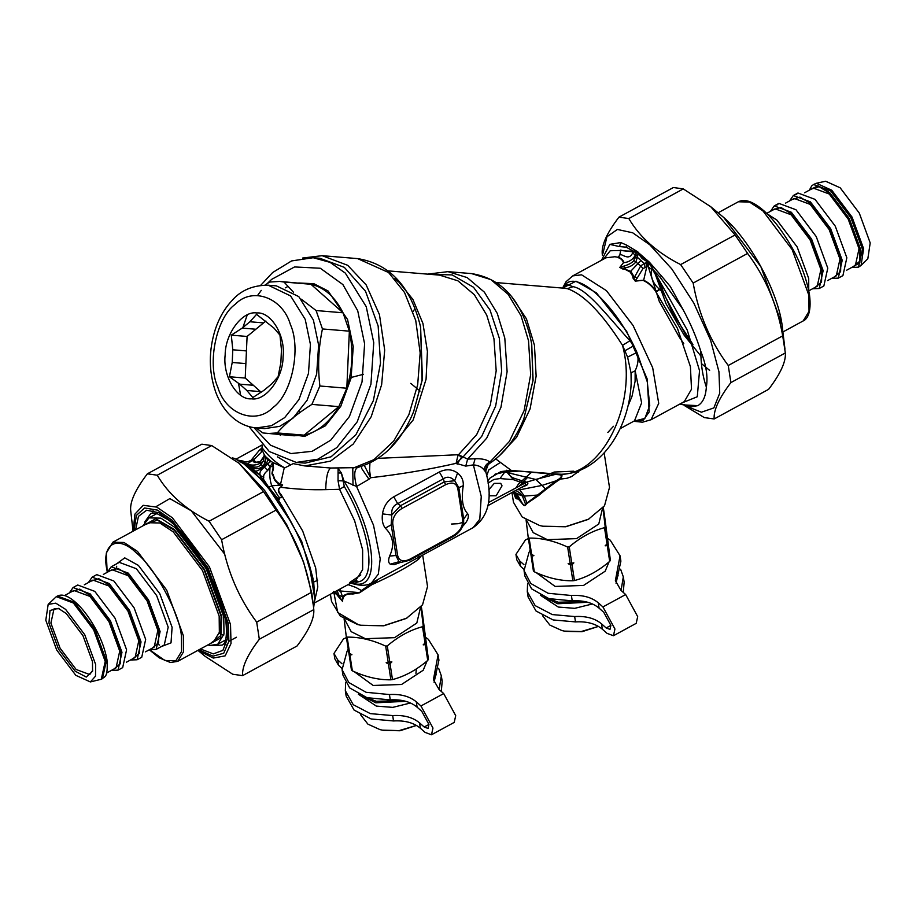 <?xml version="1.0" encoding="UTF-8"?>
<svg xmlns="http://www.w3.org/2000/svg" width="916" height="916" viewBox="0 0 916 916"><rect width="100%" height="100%" fill="white"/><g stroke="black" fill="none" stroke-linecap="round" stroke-linejoin="round"><path stroke-width="1.37" d="M425.917 637.57L428.299 639.265L438.088 654.837L433.417 679.683L439.039 689.45L443.699 693.584L455.71 715.648L454.233 722.392L431.482 734.769L425.035 732.376L420.375 728.231C413.734 722.713 404.792 720.285 393.514 720.949L371.152 718.98L354.057 710.06L346.156 696.08L345.332 690.721L345.618 682.649M438.088 654.837L438.924 660.196L434.081 682.317M393.514 720.949L392.689 715.579C403.956 714.915 412.91 717.342 419.539 722.873L424.2 727.006L428.035 728.438L428.917 724.43L421.784 711.331L417.124 707.186C410.483 701.667 401.54 699.24 390.262 699.904L389.437 694.546L366.114 692.301L348.813 682.523L342.08 669.676L347.027 651.436L348.263 649.467M341.989 663.757L337.729 659.967L333.974 653.452L343.454 638.99L346.431 637.582M341.908 668.314L338.554 665.337L334.809 658.822L333.974 653.452M347.668 650.475L348.172 648.814M389.437 694.546C400.704 693.881 409.658 696.309 416.288 701.828L420.948 705.973L432.97 728.037L431.482 734.769M392.689 715.579L370.316 713.621L353.233 704.69L345.332 690.721M390.262 699.904L366.95 697.671L349.637 687.893L342.905 675.035L342.08 669.676M438.638 668.268L441.34 675.882L442.176 681.241L441.306 691.466M441.34 675.882L439.119 689.519M260.716 285.311L272.625 272.544L291.563 260.934L313.18 257.717L330.103 262.377L345.309 273.105L366.251 306.711L373.751 342.676L370.934 384.239L357.217 421.818L336.825 447.603L317.875 459.214L296.269 462.431L269.27 451.508L249.037 426.604M296.269 462.431L305.177 463.118L331.054 456.798L355.877 434.791L373.385 400.578L380.529 363.022L378.148 325.993L365.518 291.254L344.313 267.335L319.867 258.278L317.646 258.14M240.61 395.162L238.481 383.197M242.671 328.146L247.24 314.944M257.556 295.502L261.266 290.383M267.094 283.685L271.674 279.346L294.563 266.945L320.302 268.239L342.893 284.578L357.721 310.753L364.614 343.798L362.026 381.983L349.42 416.517L330.676 440.218L312.116 451.313L290.956 453.569L270.472 445.187L253.995 427.669M298.696 282.987L313.867 283.708L328.077 290.979L347.576 319.547L353.233 346.672L351.103 377.999L340.763 406.338L325.386 425.791L304.707 436.394L281.75 433.314M285.254 287.876L287.887 286.49M264.999 285.071L269.647 282.048L279.724 281.418L310.925 284.269C324.39 287.406 335.084 296.91 343.019 312.78L349.362 331.168C353.484 350.187 352.626 369.205 346.809 388.224L338.805 406.624C329.451 422.505 317.898 432.009 304.146 435.157L294.07 435.787L262.881 432.947L256.011 427.909M319.89 386.002L346.809 388.224L349.362 331.168L322.443 328.947C318.459 347.702 317.6 366.721 319.89 386.002L311.887 404.403C297.196 413.654 285.643 423.169 277.227 432.936L267.151 433.566M277.227 432.936L304.146 435.157L338.805 406.624L311.887 404.403M301.295 299.211L316.1 310.547L322.443 328.947M279.724 281.418L284.006 282.036L293.521 292.261M284.006 282.036L310.925 284.269L343.019 312.78L316.1 310.547M265.869 321.001L247.091 336.458L245.225 378.056L261.209 392.266M268.205 285.197L276.38 285.872L298.788 296.601L313.398 320.039L318.619 345.114L316.661 374.094L307.089 400.303L292.868 418.28L279.666 426.375L264.587 428.619L256.4 427.944C248.992 427.28 242.156 424.692 235.904 420.181C226.825 413.425 220.069 403.979 215.626 391.842C208.63 371.53 208.55 350.633 215.374 329.165C219.13 317.989 224.603 308.532 231.771 300.803C240.668 290.383 252.805 285.185 268.205 285.197L290.601 295.925L305.211 319.363L310.432 344.439L308.474 373.419L298.914 399.628L284.693 417.604L271.479 425.7L256.4 427.944M251.511 398.826C265.72 401.242 283.078 378.182 283.078 356.897C285.666 335.703 271.17 311.543 256.732 312.963C242.522 310.547 225.153 333.607 225.164 354.893C222.577 376.087 237.061 400.258 251.511 398.826M260.488 391.613L246.839 390.491L239.706 384.147L253.354 385.281M245.866 363.606L232.217 362.473L232.79 349.786L246.438 350.92M255.873 329.233L242.213 328.1L249.919 321.756L263.568 322.89M249.919 321.756L256.56 314.348L273.964 328.088L279.964 335.142L281.452 349.763L280.88 362.45L278.098 376.728L271.457 384.136L263.751 390.479L252.827 397.533L246.839 390.491M239.706 384.147L229.435 376.751L245.225 378.056M232.217 362.473L229.435 376.751M232.79 349.786L231.301 335.164L247.091 336.458M242.213 328.1L231.301 335.164M354.16 671.623L373.155 685.466L401.563 684.481L423.203 670.237L427.085 660.94M348.687 651.826L351.446 670.02L352.351 670.821C365.69 677.027 378.537 680.015 390.88 679.809L392.483 679.592C404.735 676.397 416.471 670.008 427.726 660.413L428.425 659.383L422.642 615.38M427.726 660.413L425.287 644.612L425.665 641.189L423.215 625.685L422.516 626.716C410.288 629.956 398.54 636.345 387.285 645.894L389.792 662.142L391.888 661.902L390.044 663.791L392.483 679.592M422.516 626.716L425.024 642.963L423.192 644.864L425.287 644.612M391.888 661.902L386.163 662.692L388.441 664.02L390.044 663.791M386.163 662.692L389.792 662.142M388.189 662.36L385.67 646.112L387.285 645.894M390.88 679.809L388.441 664.02M352.351 670.821L349.912 655.032L351.927 654.7L349.66 653.383L347.141 637.135C359.496 636.918 372.331 639.918 385.67 646.112M349.66 653.383L348.744 652.57L346.237 636.322L347.141 637.135M348.996 654.219L349.912 655.032M346.237 636.322L344.107 618.895M344.462 619.113L351.229 631.685L365.347 638.692L394.556 637.673L416.814 623.029L420.547 607.354M420.925 606.907L423.215 625.685M360.79 574.985L349.832 582.427M421.303 606.449L422.688 615.415M425.024 642.963L425.722 641.933M428.425 659.383L425.974 643.582M360.56 714.698L367.911 724.144L379.98 729.617L383.724 730.418L400.029 730.75L416.494 725.438M382.327 730.144L399.193 730.602L416.459 725.426M358.362 694.225L376.35 706.099L392.769 707.37L410.494 702.996M362.072 695.954L375.835 702.801L405.811 701.312M367.293 697.774L376.213 701.278L402.822 700.591M536.123 572.58L555.13 586.435L583.538 585.438L605.178 571.195L609.048 561.897M530.662 552.783L533.41 570.977L534.314 571.779C547.654 577.985 560.5 580.984 572.855 580.767L574.458 580.549C586.698 577.366 598.446 570.966 609.69 561.371L610.388 560.34L604.606 516.338M609.69 561.371L607.251 545.57L607.949 544.539L607.64 542.146L605.178 526.643L604.491 527.673C592.251 530.914 580.504 537.314 569.248 546.852L571.756 563.1L573.851 562.859L572.019 564.748L574.458 580.549M604.491 527.673L606.999 543.921L605.155 545.822L607.251 545.57M573.851 562.859L568.138 563.649L570.405 564.977L572.019 564.748M568.138 563.649L571.756 563.1M570.153 563.329L567.645 547.081L569.248 546.852M572.855 580.767L570.405 564.977M534.314 571.779L531.875 555.989L533.902 555.668L531.624 554.34L529.116 538.093C541.459 537.875 554.306 540.875 567.645 547.081M531.624 554.34L530.707 553.527L528.2 537.28L529.116 538.093M530.971 555.176L531.875 555.989M528.2 537.28L526.07 519.853M526.437 520.07L533.204 532.643L547.321 539.65L576.53 538.631L598.778 523.986L602.522 508.311M602.9 507.865L605.178 526.643M578.34 472.072L576.21 471.603M573.76 471.19L554.214 472.038L536.249 479.732M603.266 507.418L604.652 516.372M606.999 543.921L607.697 542.89M610.388 560.34L607.949 544.539M542.535 615.667L549.886 625.101L561.955 630.574L565.687 631.376L581.992 631.708L598.457 626.407M564.302 631.101L581.156 631.559L598.423 626.384M540.326 595.194L558.313 607.056L574.733 608.338L592.457 603.953M544.047 596.923L557.81 603.758L587.774 602.27M549.268 598.732L558.176 602.236L584.797 601.56M313.615 607.835L314.806 598.709L309.242 564.519C305.028 550.756 299.063 536.753 291.357 522.498L269.647 489.762L260.064 478.415L243.862 463.862L236.168 459.431M232.446 457.863L234.404 458.458M242.534 463.027L241.606 462.328M246.587 464.206L234.633 458.55M243.129 463.382L242.419 462.843M245.831 463.908L243.633 463.221M243.175 463.049L241.79 462.397M239.442 461.813L243.404 461.16C245.408 462.248 247.824 462.03 250.663 460.496L253.675 459.179L255.484 462.271L259.297 461.824C259.915 463.416 262.881 456.832 263.316 457.714L264.346 454.92L265.72 456.901L265.434 461.527L263.155 466.015C259.377 469.404 255.072 469.587 250.228 466.542L246.61 464.217L250.881 465.82C254.969 467.927 258.335 467.492 260.98 464.504L263.442 460.92C258.804 464.996 253.434 466.072 247.343 464.137L242.167 462.454M239.179 461.801L243.404 461.16L237.931 460.141M242.877 461.424C244.984 462.465 247.652 462.156 250.904 460.496L253.514 459.271L253.389 460.164C252.564 461.126 253.182 461.939 255.232 462.58L258.678 462.259C259.32 464.08 262.812 457.771 263.304 458.286L263.316 457.714M247.08 464.401L247.767 464.675M246.587 464.744L243.862 463.862M258.93 477.259L253.835 471.145L244.412 464.343M258.598 476.938L252.701 470.732L255.358 471.099L250.228 466.542L250.881 465.82M244.148 464.114L244.961 464.641M251.66 469.29L245.225 464.801M255.827 473L252.701 470.732M258.61 476.767L259.48 477.362L258.587 476.675M269.384 488.262L263.442 479.171L263.751 477.247C263.247 475.278 264.564 473.022 267.712 470.481L270.094 466.828L273.06 466.358C274.754 467.939 270.884 473.858 273.002 474.259L274.846 479.411C277.056 482.274 278.991 483.751 280.651 483.831L284.269 467.744L272.705 462.443L272.636 466.576C274.262 467.916 270.586 474.064 272.659 474.66L274.434 479.595C276.712 482.858 278.727 484.404 280.491 484.232L282.517 485.033L280.743 487.003C277.617 488.778 277.559 491.411 280.571 494.903C282.048 497.583 281.601 498.338 279.231 497.159L278.911 497.228C279.54 499.586 279.117 499.953 277.628 498.338L261.701 479.492L263.442 479.171L260.991 477.545L259.32 477.602M264.472 482.228L260.064 478.415M255.358 471.099L260.499 475.656C258.999 473.08 260.316 470.24 264.438 467.149L270.747 461.103L272.705 462.443M260.991 477.545L260.499 475.667L263.751 477.247M255.369 471.099C257.075 471.328 259.892 469.816 263.797 466.576L267.712 470.481M270.999 461.298L267.861 460.336L268.067 459.534L265.835 456.74L267.861 460.324L266.751 462.695L263.797 466.576L260.98 464.504M265.262 462.099L263.442 460.92L263.304 458.286L264.529 455.183L263.442 460.92M266.499 457.416L270.747 461.103M269.968 460.496L268.148 458.985M264.346 454.92L261.747 449.058L262.045 447.718C268.709 456.523 276.277 463.244 284.75 467.881L293.223 463.622L304.765 465.923L330.756 468.019L357.045 467.629C382.304 460.668 401.162 442.004 413.631 411.627L422.07 380.289L420.616 327.104L422.425 379.293L413.631 411.627M267.678 464.252L270.094 466.828L272.659 462.42M261.575 479.858L260.602 479.068M268.606 487.426L264.174 482.377L269.647 489.762M277.628 498.338L268.777 487.232L271.777 485.835L278.911 497.228M269.407 489.442L276.54 497.754L282.174 506.033L291.357 522.498M309.242 564.519L312.986 578.465L314.772 597.427M317.589 580.355L313.593 582.095M273.071 462.672L273.06 466.358M250.904 460.496L259.434 450.168L261.758 449.367M280.743 487.003L280.823 487.289C277.88 488.732 278.006 491.205 281.189 494.732C282.311 497.525 281.647 498.396 279.185 497.342C279.735 499.701 279.197 500.067 277.582 498.43L301.707 541.448L313.753 582.965L314.806 598.709M270.094 466.828C269.315 474.328 269.876 480.671 271.777 485.835L282.655 484.919L280.823 487.289C296.005 489.247 310.971 490.037 325.718 489.648L339.584 489.327L338.038 480.728L338.096 468.465L341.405 473.022L338.176 472.896M280.491 484.232L282.655 484.919M280.571 494.903L281.189 494.732L302.704 531.04L315.688 567.977L317.795 586.916L314.749 600.495M253.389 460.153L261.152 452.515L261.758 449.058M245.706 463.862L247.343 464.137L253.675 459.179M277.548 456.866L290.303 464.664M262.045 447.718L262.148 445.05M261.93 447.993L259.434 450.168M334.844 591.839L339.092 596.202L338.68 594.953L342.584 597.026L339.893 589.091M338.164 590.03L340.569 590.992L359.244 592.618L352.763 593.66C347.656 593.305 344.267 594.427 342.584 597.026L342.641 601.457L339.092 596.202L338.68 596.957L342.641 601.457C342.435 595.972 345.87 593.476 352.946 593.992L359.484 592.801L371.827 584.694C393.136 575.053 408.708 566.569 418.543 559.264L421.394 555.714M338.68 594.953L337.168 590.568M332.531 592.469L336.39 594.095L335.668 591.381M302.566 258.049L322.123 255.679L347.702 265.308L366.16 284.899L379.464 314.657L384.686 350.072L381.64 384.697L371.198 416.723L353.267 444.02L330.481 461.137L304.765 465.923M314.531 602.888L355.717 580.469L362.633 569.683L362.633 549.875L354.606 520.712L339.584 489.327L344.313 486.522L341.405 473.022L343.901 480.934L356.587 486.499C353.816 475.793 354.16 469.461 357.629 467.481M338.038 480.728L343.901 480.923L341.416 473.057L338.176 472.942M354.435 581.03C356.313 580.584 356.69 580.652 355.568 581.248L357.687 581.935L354.16 583.618C381.663 590.877 375.755 531.704 343.901 480.934L343.901 480.923M355.145 580.79L356.908 580.778L357.687 581.935C377.266 579.828 370.316 530.25 344.313 486.522M355.568 581.248L352.019 582.885L354.16 583.618L352.042 583.526M352.019 582.885L351.24 583.412L352.019 582.885L354.171 583.618M330.424 594.244L331.512 601.354L340.248 616.056L357.664 624.563L361.408 625.376L383.781 625.8L406.292 618.449L422.551 604.812L427.532 586.515L422.677 555.096M333.848 592.377L337.683 612.506L358.454 624.723M377.163 579.862L361.522 590.431L359.484 592.801M360.709 625.25L383.735 625.685L406.91 618.105M334.684 593.408L333.733 591.45M336.39 594.095L338.68 596.957M378.136 458.355L458.469 454.714L467.629 459.145L475.106 458.721C482.251 458.561 487.175 459.683 489.888 462.088L488.961 463.759M445.623 484.713L401.952 508.483C395.483 512.571 392.414 517.746 392.758 523.998L397.601 555.359C399.101 560.981 403.166 562.275 409.796 559.229L453.466 535.459C459.935 531.372 463.004 526.208 462.66 519.956L457.817 488.594C456.317 482.961 452.252 481.667 445.623 484.713L444.306 481.862L400.624 505.643L391.796 514.987L391.189 524.456L396.033 555.817L399.021 561.703L401.483 562.287L399.021 561.703L390.25 564.187L394.166 564.657L401.048 562.252M401.952 508.483L400.624 505.643L397.693 503.663C393.204 505.529 391.246 509.307 391.796 514.987L382.487 513.899C381.697 519.876 382.636 524.616 385.293 528.108C393.262 535.963 394.693 545.295 389.621 556.069C388.121 560.111 388.327 562.813 390.25 564.187M409.796 559.229L409.063 560.26L409.796 559.229M453.466 535.459L452.744 536.49M370.442 584.248L371.186 584.946L374.404 583.023L378.262 579.267M513.303 491.171L514.448 494.732C515.284 497.628 516.052 498.751 516.727 498.075L518.971 499.323L514.197 491.342L516.246 493.174L514.185 491.342M299.28 411.742L299.303 412.956M363.4 374.312L349.523 377.873M515.822 490.449L520.116 493.163L522.349 495.911L516.887 493.85L521.925 502.701C523.7 505.54 524.811 506.09 525.269 504.338L556.149 480.831L556.802 481.381L560.374 479.125L559.802 478.461C562.172 476.045 561.645 474.774 558.21 474.671L520.62 471.225M521.983 495.338L516.887 493.839M494.514 474.465L502.861 472.404L518.937 471.064M488.033 483.11L493.884 479.469L499.999 478.553L504.647 472.255L507.017 472.164L506.605 470.252M388.247 270.884L439.52 275.121L457.897 280.811L474.362 294.734L486.728 315.115L493.953 338.737L496.186 370.865L490.312 404.998L476.686 434.596L457.966 455.344L462.958 457.015L456.088 463.347L465.752 466.107L473.377 464.881L475.106 458.721M457.966 455.344L456.088 463.347C429.009 469.519 400.498 474.316 370.568 477.74L364.316 465.454M369.938 463.061L369.572 470.252L370.568 477.74L368.976 479.263L361.809 468.671L361.488 466.427M397.601 555.359L389.621 556.069M392.758 523.998L385.293 528.108M457.817 488.594L458.824 487.644L454.702 480.74L444.306 481.862L443.31 478.839L397.693 503.663L393.731 496.804C387.411 500.663 383.655 506.365 382.487 513.899M462.614 526.391L465.351 523.311C468.328 519.28 469.084 516.052 467.618 513.624C462.58 508.346 461.137 499.025 463.29 485.652C463.599 480.545 461.698 476.343 457.576 473.022L454.702 480.74C450.901 476.835 447.1 476.194 443.31 478.839L439.348 471.98L393.731 496.804M462.66 519.956L463.679 519.006L458.824 487.644L463.29 485.652M461.927 527.456L463.622 523.345L463.679 519.006L467.618 513.624M353.015 485.514L352.775 468.259L373.934 459.66L393.662 441.134L408.857 414.753L417.673 384.8L420.169 352.912L415.738 320.508L404.529 292.502L388.59 272.533L357.629 258.61L322.146 255.679M457.164 464.172L461.916 456.408M488.766 489.842L494.251 483.373L500.731 483.339L502.025 485.846L496.163 495.751L489.671 495.785L488.949 494.903M506.754 472.37L507.83 472.404M499.999 478.553L513.361 479.663L507.35 472.622L508.987 472.118M525.521 481.518L523.712 483.385L513.361 479.663L514.426 478.37L527.49 482.537L527.891 483.728L526.86 485.148L521.009 487.633M507.968 473.091L508.472 472.851C509.101 475.244 511.082 477.076 514.426 478.37M488.48 502.552L526.883 482.079L535.711 479.446L542.066 485.411L556.149 480.831L559.802 478.461M495.155 474.087L504.911 472.026M524.914 483.545L525.773 484.404L524.559 485.652L487.988 505.609M465.752 466.107L467.629 459.145L486.682 438.18L500.949 407.299L507.109 371.644L504.796 338.084L497.262 313.409L484.358 292.124L467.16 277.582L447.981 271.651L427.566 274.136M457.576 473.022C452.115 469.106 446.035 468.752 439.348 471.98M465.351 523.311L463.404 524.17M473.125 527.639C488.617 516.693 492.888 498.258 485.949 472.335L484.209 470.16C482.068 467.068 478.45 465.305 473.377 464.881L481.255 496.461L479.801 519.177L473.125 527.639L371.53 582.931L378.331 574.137L380.209 558.829L373.51 525.2L356.587 486.499L368.976 479.263M451.565 524.032L458.149 523.712L463.817 522.189M513.223 491.194L514.311 494.629C515.227 497.743 516.166 499.14 517.093 498.819L513.899 491.503M514.311 494.629L513.533 491.709M517.093 498.819L518.971 499.323L521.754 502.976C523.609 505.746 524.96 506.376 525.807 504.853L522.36 495.911L524.364 496.106L526.998 503.422L538.333 495.728L537.577 495.041L524.364 496.106L519.738 489.808L517.334 489.636M485.949 472.335C485.251 468.74 486.43 465.809 489.488 463.542L489.476 463.542C504.35 453.615 515.811 438.695 523.86 418.761L532.917 380.793L531.692 344.233L530.513 338.164C521.25 299.921 501.613 278.395 471.58 273.598L447.981 271.651M511.975 492.545L513.487 502.311L522.212 517.013L539.639 525.521L543.371 526.345L565.745 526.769L588.255 519.406L604.514 505.769L609.495 487.472L604.171 452.962M527.822 477.179L519.716 485.549M507.865 472.393L508.46 472.851M508.472 472.862L535.711 479.446L556.733 474.041L511.254 470.446M484.209 470.16C484.507 466.393 486.396 463.702 489.888 462.088L509.376 441.478L524.124 410.586L530.65 374.633L528.521 340.718L521.067 315.837L508.151 294.322L490.884 279.609L471.58 273.598M542.684 526.208L565.699 526.643L588.873 519.063M531.658 472.141L518.467 484.014L516.361 487.381M519.12 499.918L521.754 502.976M525.807 504.853L526.998 503.422M538.333 495.728L545.913 489.51L542.066 485.411L556.001 480.831M545.913 489.51L556.802 481.381M486.717 475.713L488.835 469.885L500.399 462.408L511.288 470.446M485.743 470.996L488.171 464.595M486.625 467.252L486.705 466.565M580.355 470.08L571.492 476.629L567.015 478.255L560.374 479.125C562.802 475.748 562.493 474.122 559.47 474.248L558.21 474.671M410.746 383.38L420.02 391.052M627.781 406.59L632.051 396.181L635.109 381.331L635.154 370.762L631.032 372.892L631.17 383.426C629.235 429.799 599.614 473.24 561.531 474.248L556.733 474.041M629.91 340.763C607.033 315.573 587.477 289.25 573.084 286.662L566.557 284.487L565.172 284.784C576.897 270.277 613.182 302.52 633.838 345.767L629.91 340.763L622.525 345.355C638.257 402.868 602.259 476.4 559.413 474.248L558.153 474.66M495.43 458.687L500.399 462.408M620.143 428.654L634.502 420.845L641.624 402.868L635.154 370.762C638.223 364.431 638.83 358.316 636.975 352.431L627.586 357.125L622.525 345.355C602.052 313.169 583.664 294.276 567.359 288.654L563.89 288.231M562.859 288.105L563.42 287.086L562.928 288.105M563.351 288.139L565.172 284.784L563.1 288.116M566.557 284.487L563.535 288.162M631.032 372.892L627.586 357.125M633.872 421.177L644.864 418.417L649.742 405.559L647.28 381.812L636.975 352.431L633.838 345.779L625.044 350.656M661.386 289.25L659.394 289.227C652.89 283.468 650.291 276.838 651.597 269.35L652.192 268.903L663.539 288.574L661.043 289.616C660.86 290.819 660.31 290.693 659.394 289.227C658.146 291.151 656.887 291.528 655.593 290.361C652.272 285.712 648.288 282.357 643.662 280.273L635.246 281.132L633.861 277.914L634.673 276.872L637.192 278.098L642.998 268.502L646.742 266.934L643.662 280.273L635.2 280.811L637.192 278.098M635.246 281.132L632.956 278.04L633.861 277.914L633.54 275.865L634.673 276.872L640.708 265.926L642.998 268.502M632.956 278.04L632.716 276.071L633.54 275.865L630.906 271.399L620.143 267.438L623.75 266.155L624.552 267.884C629.452 267.3 633.265 265.262 635.99 261.747L637.765 255.644L634.742 256.182L637.902 254.362L638.647 252.85L643.009 257.511L648.929 261.747L638.647 252.85M623.75 266.155C629.12 264.484 632.509 262.583 633.918 260.442L640.708 265.926L644.292 263.453L644.99 267.106M633.918 260.442L634.777 256.297L637.765 255.644L637.902 254.362M634.777 256.297L634.696 256.24C632.166 260.052 628.548 262.194 623.853 262.674C623.212 260.064 621.38 258.255 618.346 257.27L620.315 254.511C623.441 254.843 629.429 260.785 632.761 252.621L635.097 255.335L636.666 252.232L637.857 253.125L642.299 258.667L648.196 262.308L648.849 264.793L649.478 263.613L648.196 262.308L648.528 261.507M632.716 276.071L630.082 271.938L640.925 260.465L644.292 263.453L647.062 262.503L646.902 266.991L645.929 262.892L646.742 266.934M630.082 271.938L625.25 269.441L625.674 268.88L624.552 267.884L623.166 268.411M623.166 268.422L622.823 269.041L619.8 267.415L623.441 262.743C622.743 260.213 620.888 258.484 617.865 257.533L619.869 255.049L620.613 250.446L636.219 252.221L637.364 251.579L626.613 245.099L626.178 247.148L633.139 251.018L636.792 251.453M663.539 288.574L661.043 289.616M651.597 269.35L647.417 266.281L649.719 264.209L652.673 268.617L687.252 330.115L699.538 370.648L697.282 396.754L681.825 402.983M619.869 255.049L620.464 252.896M620.235 253.366L620.613 250.125C623.991 250.961 628.078 251.27 632.899 251.053L633.082 251.717M655.593 290.361L655.192 290.693C651.883 286.01 648.001 282.655 643.559 280.628M625.25 269.441L622.823 269.041M619.8 267.415L623.441 262.743M618.346 257.27L614.831 256.743L605.98 257.808L572.74 275.888L581.591 274.823L606.426 290.658L633.082 325.501L652.684 367.763L658.718 403.395L651.036 419.734L684.275 401.655L691.511 389.208L690.412 366.618L677.485 328.466L655.192 290.693C657.803 293.704 657.883 288.597 658.959 289.765M636.322 251.442L635.887 253.274L638.441 252.541M647.062 262.503L648.196 261.323M661.615 276.185L670.306 286.49L682.935 309.368L660.322 277.479L661.615 276.185L649.765 262.594L649.719 264.209L650.36 263.911L652.673 268.617M632.761 252.621L632.899 251.053M620.613 250.446L610.205 250.766L603.529 259.136M652.089 268.594L660.322 277.479M650.12 263.304L650.36 263.911M626.613 245.099L620.785 242.545L609.77 244.366L619.479 246.599L626.178 247.148M609.873 244.309L601.468 260.259M637.364 251.579L638.166 252.186M649.765 262.594L648.929 261.747M682.935 309.368C690.653 323.623 696.618 337.626 700.832 351.389C700.843 364.442 702.687 376.35 706.351 387.102C705.721 396.559 702.881 402.742 697.82 405.651L685.237 404.986L680.233 403.853M697.82 405.651L691.752 406.727L679.867 404.048M700.832 351.389C706.202 364.808 708.045 376.705 706.351 387.102M709.637 370.385L701.416 363.572M683.76 343.477L679.626 337.706L659.211 301.238L647.062 262.892M700.923 356.095L684.172 335.233L666.058 303.757L653.452 269.27M692.954 344.679L685.271 334.283L661.386 289.273M607.892 538.528L610.262 540.222L620.063 555.794L615.38 580.641L621.002 590.408L625.662 594.553L637.685 616.617L636.196 623.349L613.457 635.738L606.999 633.334L602.339 629.189C595.709 623.67 586.755 621.243 575.488 621.907L553.115 619.937L536.032 611.018L528.12 597.037L527.295 591.679L527.582 583.606M620.063 555.794L620.888 561.153L616.044 583.286M575.488 621.907L574.653 616.548C585.931 615.884 594.873 618.311 601.514 623.83L606.174 627.964L609.999 629.395L610.88 625.388L603.747 612.289L599.087 608.155C592.457 602.625 583.503 600.198 572.237 600.862L571.401 595.503L548.089 593.27L530.776 583.481L524.044 570.634L528.99 552.394L530.238 550.436M523.963 564.714L519.693 560.924L515.948 554.42L525.418 539.948L528.395 538.539M523.883 569.271L520.528 566.294L516.773 559.779L515.948 554.42M529.631 551.432L530.135 549.783M571.401 595.503C582.679 594.839 591.622 597.266 598.263 602.785L602.923 606.93L614.934 628.994L613.457 635.738M574.653 616.548L552.291 614.579L535.196 605.648L527.295 591.679M572.237 600.862L548.913 598.629L531.601 588.851L524.868 575.992L524.044 570.634M620.601 569.225L623.315 576.84L624.139 582.198L623.269 592.423M623.315 576.84L621.082 590.477M714.159 418.967L768.616 389.334C780.455 373.797 786.031 361.671 785.344 352.958L782.699 335.851C777.272 304.971 765.57 277.502 747.605 253.434L735.101 234.943L710.747 206.718L683.267 188.914L673.397 187.517L618.953 217.149L628.823 218.546C639.826 237.301 657.104 252.644 680.645 264.587L693.16 283.067C698.587 313.959 710.289 341.428 728.254 365.495L730.899 382.59C719.049 398.128 713.472 410.254 714.159 418.967L704.29 417.582L684.252 405.467M684.813 405.593L701.438 412.2L713.862 407.918L719.736 393.182L718.957 371.781L710.61 340.237L693.847 303.127L671.772 268.915L649.81 244.812L632.693 232.79L617.395 229.447L606.942 236.752L602.991 253.274M602.385 255.312L602.213 253.537C601.526 244.824 607.102 232.698 618.953 217.149M683.267 188.914L628.823 218.546M785.344 352.958L730.899 382.59M728.254 365.495L782.699 335.851M747.605 253.434L693.16 283.067M680.645 264.587L735.101 234.943M133.06 531.211L130.656 510.201C129.969 501.476 135.545 489.35 147.384 473.812L157.254 475.209C168.269 493.964 185.536 509.307 209.088 521.25L221.592 539.73C227.031 570.622 238.721 598.091 256.686 622.147L259.331 639.253C247.492 654.791 241.904 666.917 242.603 675.63L232.733 674.245L205.253 656.428L197.913 650.36M152.789 512.605L153.064 510.59M226.08 644.761L224.237 643.891M239.454 463.599L264.655 490.495L286.742 524.696L303.505 561.817L311.852 593.362L313.398 605.808L311.142 592.515C305.704 561.634 294.013 534.154 276.048 510.098L263.533 491.606L239.179 463.382L211.71 445.565L201.841 444.18L147.384 473.812M242.603 675.63L297.047 645.998C308.898 630.46 314.474 618.334 313.787 609.609L313.398 605.808M209.088 521.25L263.533 491.606M276.048 510.098L221.592 539.73M211.71 445.565L157.254 475.209M256.686 622.147L311.142 592.515M313.787 609.609L259.331 639.253M816.362 183.269L825.625 181.231L840.178 187.803L859.3 213.119L870.2 242.923L867.83 258.77L861.086 265.434L863.593 248.648L852.04 217.069L831.785 190.242L816.362 183.269L813.557 184.517L830.629 190.871L850.884 217.699L862.437 249.278L858.51 267.129L851.468 267.587M692.805 344.244L672.699 313.409L658.203 279.93M767.058 213.749L776.905 220.115L797.16 246.942L808.713 278.521L808.725 290.292M858.51 267.129L861.086 265.434M795.912 194.764L797.951 193.001L815.034 199.367L835.289 226.183L846.842 257.774L842.915 275.613L838.289 278.132L831.682 278.361M789.558 200.947L793.325 195.52L810.408 201.875L830.663 228.702L842.216 260.281L838.289 278.132M776.848 205.138L778.886 203.386L795.97 209.741L816.225 236.568L827.778 268.148L823.85 285.998L819.225 288.506L812.618 288.735M770.482 211.321L774.26 205.894L791.344 212.26L811.599 239.076L823.152 270.667L819.225 288.506M92.722 670.329L89.745 674.554L76.165 669.504L60.078 648.185L50.895 623.086L54.01 608.911L59.174 608.705M155.88 506.731L169.838 498.602L191.318 510.83L224.741 554.226M48.949 623.017L58.475 649.055L75.181 671.176L86.264 677.061L92.562 671.21L92.493 661.707L82.967 635.658L66.273 613.548L58.349 608.361L50.014 610.48L48.949 623.017M95.642 664.501L84.741 634.696L65.62 609.38L55.773 603.175L48.17 604.377L45.8 620.224L56.7 650.028L75.822 675.344L90.375 681.928L95.516 676.18L95.642 664.501M149.571 649.616L156.178 649.387L160.105 631.548L148.552 599.957L128.297 573.141L111.214 566.775L107.435 572.202M48.17 604.377L56.334 596.648L73.406 603.014L93.661 629.83L105.214 661.421L101.298 679.26L90.375 681.928M111.443 670.375L118.049 670.146L121.977 652.295L110.424 620.716L90.169 593.889L73.085 587.534L69.307 592.961M118.049 670.146L122.675 667.627L126.591 649.776L115.038 618.197L94.783 591.37L77.711 585.015L73.085 587.534M130.507 659.989L137.114 659.772L141.041 641.921L129.488 610.342L109.233 583.515L92.15 577.16L88.371 582.587M137.114 659.772L141.74 657.253L145.667 639.402L134.102 607.823L113.847 580.996L96.775 574.641L92.15 577.16M436.142 674.932L435.318 669.573M337.729 659.967L338.554 665.337M424.2 727.006L428.917 724.442M420.948 705.973L443.699 693.584M420.375 728.231L419.539 722.873M417.124 707.186L416.288 701.828M217.859 387.342C206.879 363.228 216.416 317.577 235.206 304.33C252.289 286.468 282.632 297.528 290.372 324.459C301.353 348.561 291.815 394.212 273.037 407.471C255.942 425.333 225.599 414.261 217.859 387.342M415.933 673.34L416.368 668.863M263.568 460.679L266.751 462.695L270.209 466.576M269.911 462.156L269.785 460.462M325.718 489.648C326.05 477.225 327.722 470.011 330.756 468.019M338.027 590.099L340.649 591.163M337.809 590.225L340.775 591.473M348.046 584.648L355.74 587.385L361.98 590.843M351.24 583.412L350.13 583.515M394.739 278.739L398.884 282.082L412.876 299.395L422.94 323.462L427.417 351.4L426.066 379.281L413.185 419.94L388.842 449.699M463.118 456.878L481.736 436.325L495.648 406.086L501.659 371.198L499.369 338.382L490.026 310.032L473.515 287.246L452.183 274.914L430.108 274.342M371.049 583.927L371.827 584.694M277.628 482.4L278.613 485.434M522.028 495.419L516.349 493.277L514.174 491.354M418.543 559.264L418.91 556.264M414.776 308.818L413.093 311.646M542.066 485.411L519.738 489.808L518.593 488.949M535.322 497.617L534.715 497.067M530.513 338.164L531.715 344.141L533.089 380.358L523.86 418.761M545.867 473.263L545.123 473.492M511.277 470.458L500.926 471.557L511.139 470.389M511.884 296.876L526.448 318.837L534.452 345.252L536.135 376.132L530.089 408.868L516.613 437.23L498.693 456.431M573.084 286.662L567.359 288.654M607.835 432.478L613.468 426.295M634.799 258.06L637.57 257.476L640.925 260.465M633.758 421.245L643.261 420.261L649.181 411.948L647.131 378.88L626.636 331.283L596.43 292.88L575.992 281.166L562.722 288.093M642.299 258.667L643.009 257.511M620.785 242.545L619.479 246.599M688.878 406.349L685.237 404.986M618.117 575.901L617.281 570.531M519.693 560.924L520.528 566.294M606.174 627.964L610.88 625.399M602.923 606.93L625.662 594.553M602.339 629.189L601.514 623.83M599.087 608.155L598.263 602.785M782.436 327.745C778.921 292.696 748.864 237.473 721.339 215.489L723.858 217.653L760.864 266.659L781.978 324.356L784.966 349.145M134.045 530.673L136.381 515.41L144.625 507.968L157.46 510.12L172.105 520.231L207.898 567.634L228.313 623.43L228.874 641.269L223.722 653.257L212.993 656.154L198.898 649.822M198.016 650.303L213.291 658.066L225.176 655.856L231.027 643.49L230.511 624.506L209.409 566.809L172.403 517.803L156.762 507.109L143.228 505.323L134.927 514.116L133.163 531.154M200.432 648.986L213.325 653.887L222.909 650.349L227.408 638.761L226.79 622.078L207.039 568.103L172.414 522.257L158.766 512.708L146.629 510.223L138.465 516.361L135.591 529.837M144.613 522.189L150.545 513.83C150.579 513.029 152.869 513.04 157.438 513.865L168.441 519.967C177.097 526.517 185.971 536.295 195.051 549.314C211.55 573.954 221.809 597.656 225.828 620.43C227.282 635.738 226.012 643.959 222.004 645.116L211.756 645.551M808.839 295.181L809.023 311.383L803.172 320.932C806.275 319.684 812.034 314.268 809.435 294.265C805.038 270.724 794.218 247.583 776.986 224.855C769.932 215.981 763.074 209.386 756.433 205.092C749.219 200.455 743.185 199.345 738.319 201.783L749.494 202.035L762.959 210.943L792.168 249.633L808.839 295.181M810.087 189.772L817.919 185.776L829.633 192.555L849.281 218.569L860.49 249.209L859.826 262.766L852.212 267.186M853.437 266.51L859.666 261.3L860.021 248.786L849.018 218.718L829.736 193.173L819.053 186.704L811.313 189.108M804.557 192.784L813.236 188.055L829.243 194.02L848.216 219.153L859.048 248.74L855.361 265.468L846.693 270.186M834.373 276.895L840.602 271.674L840.957 259.159L829.953 229.092L810.671 203.558L799.989 197.089L792.248 199.482M785.493 203.157L794.172 198.44L810.168 204.394L829.152 229.527L839.983 259.125L836.297 275.842L827.629 280.571M815.309 287.269L821.538 282.059L821.892 269.533L810.889 239.465L791.607 213.932L780.924 207.463L773.173 209.856M766.692 213.394L775.108 208.814L791.103 214.768L810.087 239.9L820.919 269.499L817.232 286.227L808.828 290.796M107.321 572.271L106.806 569.294C101.355 543.394 117.672 534.475 136.473 553.069C154.575 567.256 179.284 612.621 181.391 635.555L181.586 651.402L175.861 660.757L164.914 660.516L149.445 649.684M149.308 649.765L159.201 657.825L170.445 662.52L177.681 661.375L183.532 651.814L183.337 635.624L166.678 590.076L137.457 551.386L124.004 542.478L112.828 542.226L106.29 553.046L107.172 572.351M112.828 542.226L148.644 522.727L159.819 522.99L173.284 531.898L202.493 570.576L219.164 616.136L219.348 632.326L213.497 641.876L177.681 661.375M161.353 646.57L171.017 642.86L172.094 627.288L159.842 593.808L138.373 565.378L124.736 557.867L116.389 563.97M210.256 643.639L220.435 635.933L221.111 616.205L204.096 569.706L174.28 530.215L157.38 520.116L145.404 524.49M143.72 525.406L155.777 518.765L174.132 529.276L204.497 569.489L221.821 616.846L220.71 638.017L208.562 644.555M207.829 644.956L210.291 645.437L217.768 644.211L223.973 634.078L223.767 616.915L206.1 568.618L175.128 527.593L160.85 518.147L148.999 517.872L142.976 525.807M111.214 566.775L119.309 562.378L136.381 568.733L156.636 595.56L168.189 627.139L164.273 644.99L156.178 649.387M57.49 596.018L74.562 602.385L94.817 629.2L106.371 660.791L102.443 678.63C104.332 676.329 108.248 678.355 106.977 659.863C104.55 646.158 98.47 632.074 88.737 617.59C83.127 609.506 77.517 603.438 71.917 599.362C66.192 595.228 61.383 594.118 57.49 596.018L56.334 596.648M98.001 633.391L93.123 624.414M64.532 595.56L73.921 590.454L89.928 596.408L108.912 621.54L119.733 651.139L116.057 667.856L106.657 672.974M114.134 668.909L120.351 663.688L120.706 651.173L109.702 621.105L90.421 595.572L79.738 589.102L71.998 591.496M84.318 584.797L92.985 580.068L108.993 586.034L127.977 611.167L138.797 640.753L135.121 657.482L126.442 662.199M133.198 658.524L139.415 653.314L139.77 640.799L128.778 610.732L109.485 585.187L98.802 578.717L91.062 581.122M103.382 574.412L112.05 569.695L128.057 575.649L147.041 600.782L157.861 630.38L154.186 647.108L145.518 651.826M152.262 648.15L158.491 642.94L158.834 630.414L147.842 600.346L128.561 574.813L117.878 568.344L110.126 570.748M313.18 257.717L319.867 258.278M244.984 463.714L240.53 461.767M262.079 444.981L236.007 459.168M309.585 466.072L323.371 467.458M280.227 435.375L281.132 434.722M401.483 562.287L409.555 560.283L453.237 536.513C458.584 533.478 462.042 529.093 463.622 523.345M351.836 583.435L352.019 583.515C360.812 586.034 367.316 585.839 371.53 582.931M357.629 258.61C389.918 263.865 410.918 286.697 420.616 327.104M500.926 471.557L490.094 477.992L487.69 480.866M496.712 282.632L565.012 288.277M633.689 421.28L642.471 422.207L651.036 419.734M562.573 288.082L566.019 281.75L572.74 275.888M721.339 215.489L710.747 206.718M228.863 641.372L236.442 637.25M738.319 201.783L718.087 212.798M782.94 331.947L803.172 320.932M809.332 190.184L811.713 185.925L813.557 184.517M797.951 193.001L793.325 195.52M778.886 203.386L774.26 205.894M217.768 644.211L225.508 639.998M148.999 517.872L156.751 513.658M223.699 635.292L219.164 633.174M116.71 566.248L116.183 569.031M159.602 645.059L156.991 644.005M101.298 679.26L102.443 678.63"/></g></svg>
